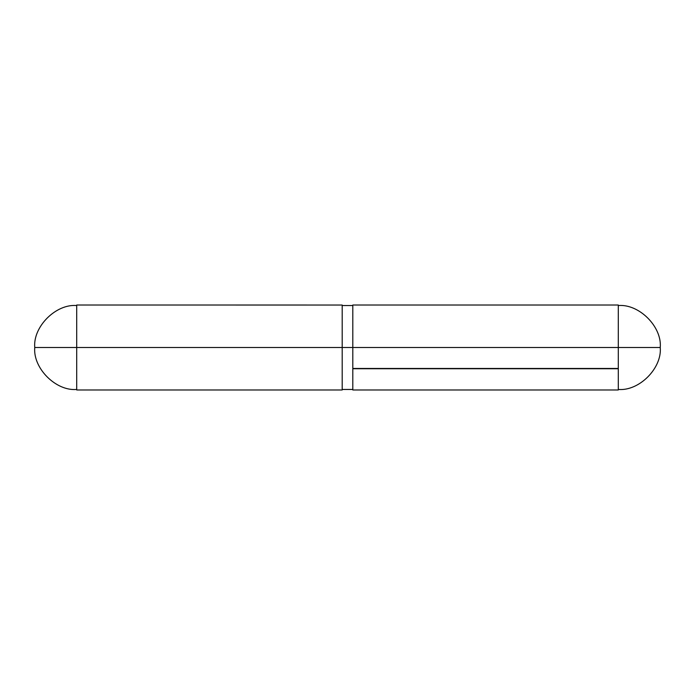 <?xml version="1.0" encoding="UTF-8"?>
<svg xmlns="http://www.w3.org/2000/svg" width="695" height="695" viewBox="0 0 695 695"><rect width="100%" height="100%" fill="white"/><g stroke="black" fill="none" stroke-linecap="round" stroke-linejoin="round"><path stroke-width="1.04" d="M34.75 347.5C32.874 326.746 55.948 303.68 76.702 305.548C55.948 303.68 32.874 326.746 34.75 347.5C32.874 368.254 55.948 391.32 76.702 389.452C55.948 391.32 32.874 368.254 34.75 347.5L76.702 347.5L34.75 347.5M352.808 305.062L352.808 347.5L618.298 347.5L618.298 305.062M618.298 305.835L618.298 347.5L352.808 347.5L352.808 368.472L618.298 368.472L618.298 347.5L618.298 368.472L352.808 368.472L352.808 347.5L342.192 347.5L342.192 305.036L76.702 305.018L76.702 347.5L342.192 347.5L76.702 347.5L76.702 389.982L342.192 389.982L76.702 389.982L76.702 306.426M352.808 389.982L618.298 389.982L352.808 389.982L352.808 368.741L618.298 368.741L618.298 389.982L618.298 368.741L352.808 368.741L352.808 389.982M352.808 305.835L352.808 347.5L342.192 347.5L342.192 389.982L342.192 306.426M618.298 347.5L660.25 347.5C662.126 326.746 639.053 303.68 618.298 305.548C639.053 303.68 662.126 326.746 660.25 347.5C662.126 368.254 639.053 391.32 618.298 389.452C639.053 391.32 662.126 368.254 660.25 347.5L618.298 347.5M352.808 305.018L618.298 305.018M352.808 389.452L342.192 389.452M352.808 305.548L342.192 305.548"/></g></svg>
